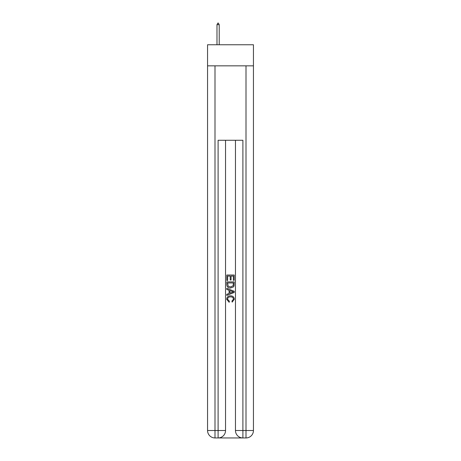 <?xml version="1.0" encoding="UTF-8"?>
<svg xmlns="http://www.w3.org/2000/svg" width="461" height="461" viewBox="0 0 461 461"><rect width="100%" height="100%" fill="white"/><g stroke="black" fill="none" stroke-linecap="round" stroke-linejoin="round"><path stroke-width="0.69" d="M253.446 65.842L253.446 44.757L207.554 44.757L207.554 65.842L253.446 65.842L253.446 430.511L246.007 430.511L246.007 65.842M218.652 437.95L242.348 437.95M242.901 437.95L242.901 430.511L235.462 430.511A7.439 7.439 0 0 0 242.901 437.95L246.007 437.95L246.007 430.511L242.901 430.511L242.901 140.265L218.099 140.265L218.099 430.511L207.554 430.511L207.554 65.842M225.538 140.265L225.538 430.511A7.439 7.439 0 0 1 218.099 437.95L214.993 437.95A7.439 7.439 0 0 1 207.554 430.511M235.462 430.511L235.462 140.265M246.007 437.95A7.439 7.439 0 0 0 253.446 430.511M226.777 280.472L226.777 275.033L234.223 275.033L234.223 280.282L233.364 280.282L233.364 276.081L231.07 276.081L231.07 279.994L230.212 279.994L230.212 276.081L227.636 276.081L227.636 280.472L226.777 280.472M226.777 284.57L226.777 281.901L234.223 281.901L234.113 285.762L233.583 286.846L230.54 288.01C228.16 288.021 226.904 286.875 226.777 284.57M227.636 282.95L228.166 286.246L230.558 286.961L233.208 285.693L233.364 282.95L227.636 282.95M226.777 289.439L226.777 288.327L234.223 291.283L234.223 292.464L226.777 295.42L226.777 294.308L229.071 293.461L229.071 290.286L226.777 289.439M231.987 291.364L229.93 290.603L229.93 293.144L233.364 291.876L231.987 291.364M227.544 299.183L229.405 301.269L229.163 302.324L226.685 299.281C226.887 296.999 228.178 295.847 230.558 295.835C232.84 295.881 234.096 297.028 234.315 299.264L232.154 302.128L231.929 301.079L233.456 299.212C233.237 297.604 232.269 296.826 230.558 296.884C228.817 296.792 227.815 297.558 227.544 299.183M219.211 24.663L218.284 23.05L217.909 23.05L216.981 24.663L219.211 24.663L219.211 44.757M216.981 24.663L216.981 44.757M214.993 65.842L214.993 437.95M225.538 430.511L218.099 430.511L218.099 437.95"/></g></svg>
